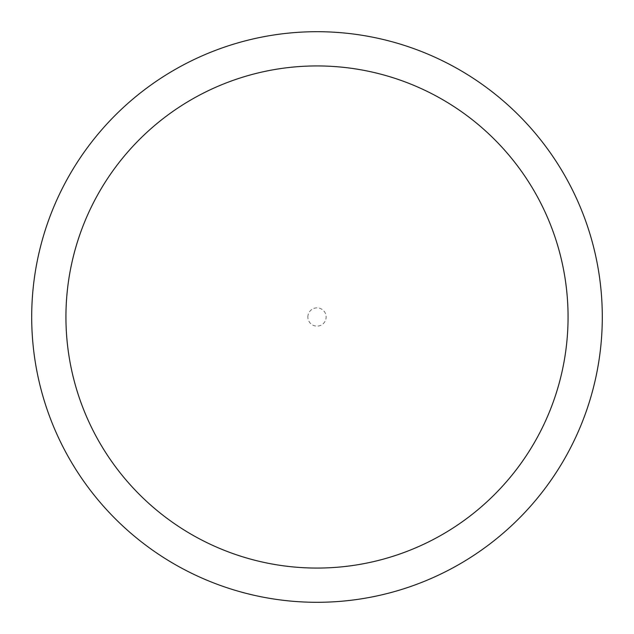 <?xml version="1.0" encoding="UTF-8"?>
<svg xmlns="http://www.w3.org/2000/svg" width="634" height="634" viewBox="0 0 634 634"><rect width="100%" height="100%" fill="white"/><g stroke="black" fill="none" stroke-linecap="round" stroke-linejoin="round"><path stroke-width="0.48" stroke-dasharray="3.17 2.38" d="M307.87 317A9.13 9.13 0 0 1 317 307.87A9.13 9.13 0 0 1 326.13 317A9.13 9.13 0 0 1 317 326.13A9.13 9.13 0 0 1 307.87 317M31.7 317A285.3 285.3 0 0 1 317 31.7A285.3 285.3 0 0 1 602.3 317A285.3 285.3 0 0 1 317 602.3A285.3 285.3 0 0 1 31.7 317"/><path stroke-width="0.95" d="M568.064 317A251.064 251.064 0 0 0 317 65.936A251.064 251.064 0 0 0 65.936 317A251.064 251.064 0 0 0 317 568.064A251.064 251.064 0 0 0 568.064 317M31.7 317A285.3 285.3 0 0 1 317 31.7A285.3 285.3 0 0 1 602.3 317A285.3 285.3 0 0 1 317 602.3A285.3 285.3 0 0 1 31.7 317"/></g></svg>
